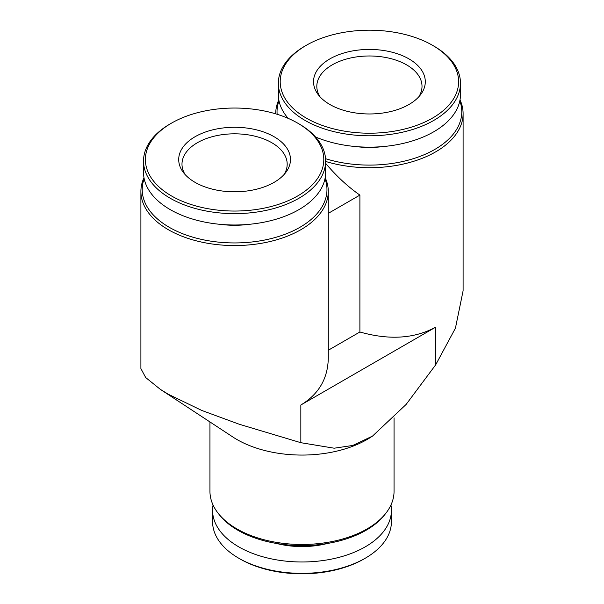 <?xml version="1.0" encoding="UTF-8"?>
<svg xmlns="http://www.w3.org/2000/svg" width="604" height="604" viewBox="0 0 604 604"><rect width="100%" height="100%" fill="white"/><g stroke="black" fill="none" stroke-linecap="round" stroke-linejoin="round"><path stroke-width="0.91" d="M143.986 177.689A93.688 54.096 0 0 0 140.898 191.46A93.688 54.096 0 0 0 234.586 245.556A93.688 54.096 0 0 0 328.282 191.46L328.282 358.225C327.866 378.625 318.716 394.216 300.837 405.012L300.837 442.694L334.178 448.206L352.812 445.45L372.525 436.088L406.145 404.408L435.665 364.854L455.439 328.146L463.102 290.766L463.102 113.62A93.688 54.096 180 0 1 325.647 161.449M300.837 405.012L435.665 327.172C414.427 338.685 389.172 340.294 359.893 331.996L328.282 350.244M328.282 213.355L359.893 195.1L359.893 331.996M220.943 224.409A61.804 35.681 0 0 0 248.229 224.409M277.138 114.277A92.374 53.333 180 0 1 278.995 100.83M459.825 100.83A92.374 53.333 180 0 1 424.672 154.503A92.374 53.333 180 0 1 325.556 158.701M144.175 178.671A92.374 53.333 0 0 0 234.586 242.936A92.374 53.333 0 0 0 325.005 178.671M383.057 146.568A61.804 35.681 180 0 1 355.771 146.568M359.893 195.1C347.813 186.666 336.398 176.089 325.647 163.367M275.718 113.62L275.718 113.839A93.688 54.096 180 0 1 275.718 113.62A93.688 54.096 180 0 1 278.806 99.849M460.014 99.849A93.688 54.096 180 0 1 463.102 113.62M433.8 46.047L432.487 45.285A89.203 51.499 180 0 1 432.487 118.12A89.203 51.499 180 0 1 306.334 118.12A89.203 51.499 180 0 1 306.334 45.285A89.203 51.499 180 0 1 432.487 45.285L433.8 46.04A91.061 52.571 180 0 1 433.8 46.047A91.061 52.571 180 0 1 460.474 83.216A91.061 52.571 180 0 1 369.414 135.794A91.061 52.571 180 0 1 278.353 83.216A91.061 52.571 180 0 1 305.02 46.047L306.334 45.285M408.931 58.882A55.885 32.269 180 0 1 420.429 94.873A55.885 32.269 180 0 1 369.414 113.967A55.885 32.269 180 0 1 318.399 94.873A55.885 32.269 180 0 1 337.719 55.123A55.885 32.269 180 0 1 408.931 58.882M460.474 83.216L460.474 94.586A91.061 52.571 180 0 1 410.554 141.487A91.061 52.571 180 0 1 315.522 136.965M288.221 118.392A91.061 52.571 180 0 1 278.353 94.586L278.353 83.216M328.282 191.46A93.688 54.096 0 0 0 325.194 177.689M300.837 442.694L239.267 424.257L201.774 410.456L168.335 394.269L160.317 389.338L145.692 377.545L140.898 368.606L140.898 191.46M171.513 123.125L170.2 123.88A91.061 52.571 0 0 0 143.525 161.057L143.525 172.427A91.061 52.571 0 0 0 170.2 209.603A91.061 52.571 0 0 0 269.437 220.996A91.061 52.571 0 0 0 325.647 172.427L325.647 161.057A91.061 52.571 0 0 0 298.98 123.88L297.666 123.125A89.203 51.499 0 0 0 171.513 123.125A89.203 51.499 0 0 0 171.513 195.96A89.203 51.499 0 0 0 297.666 195.96A89.203 51.499 0 0 0 297.666 123.125M143.525 161.057A91.061 52.571 0 0 0 170.2 198.233A91.061 52.571 0 0 0 269.437 209.633A91.061 52.571 0 0 0 325.647 161.057M195.069 182.355A55.885 32.269 0 0 0 285.601 172.714A55.885 32.269 0 0 0 234.586 127.278A55.885 32.269 0 0 0 183.571 172.714A55.885 32.269 0 0 0 195.069 182.355M160.317 389.346L232.857 437.002A92.05 53.144 0 0 0 236.911 439.501A92.05 53.144 0 0 0 371.143 437.002L372.525 436.096M213.061 505.019A89.415 51.627 0 0 0 212.585 510.365L212.585 521.728A89.415 51.627 0 0 0 238.769 558.232L240.09 558.994A87.557 50.555 0 0 0 240.09 558.994A87.557 50.555 0 0 0 363.918 558.994L365.231 558.232A89.415 51.627 0 0 0 391.415 521.728L391.415 510.365A89.415 51.627 0 0 0 390.939 505.019M240.082 558.994L238.769 558.232A89.415 51.627 0 0 0 365.231 558.232M212.585 510.365A89.415 51.627 0 0 0 238.769 546.869A89.415 51.627 0 0 0 336.217 558.058A89.415 51.627 0 0 0 391.415 510.365M276.526 543.464A62.733 36.217 0 0 0 327.474 543.464M209.95 421.954L209.95 491.324A92.05 53.144 0 0 0 217.969 513.023L219.169 514.57A90.736 52.382 0 0 0 237.84 530.229A90.736 52.382 0 0 0 384.831 514.57L386.031 513.023A92.05 53.144 0 0 0 394.05 491.324L394.05 417.847M217.969 513.023A92.05 53.144 0 0 0 236.911 528.908A92.05 53.144 0 0 0 386.031 513.023M283.971 174.647A52.601 30.366 0 0 0 287.187 164.19A52.601 30.366 0 0 0 234.586 133.824A52.601 30.366 0 0 0 181.985 164.19A52.601 30.366 0 0 0 185.209 174.647M320.029 96.806A52.601 30.366 180 0 1 316.813 86.349A52.601 30.366 180 0 1 349.286 58.294A52.601 30.366 180 0 1 406.605 64.877A52.601 30.366 180 0 1 422.015 86.349A52.601 30.366 180 0 1 418.791 96.806M435.665 327.172L435.665 364.854"/></g></svg>
